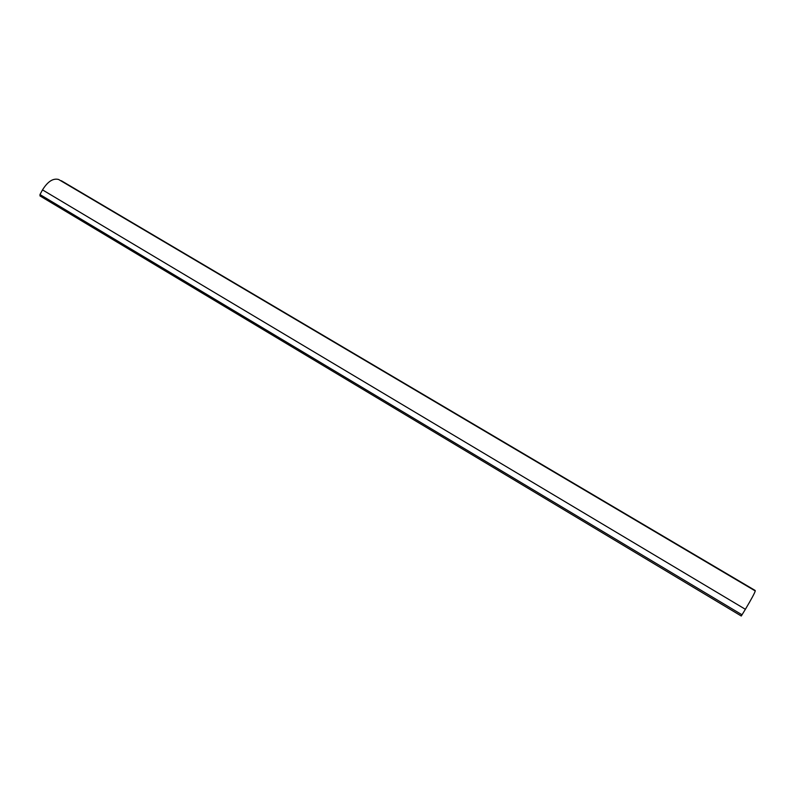 <?xml version="1.0" encoding="UTF-8"?>
<svg xmlns="http://www.w3.org/2000/svg" width="795" height="795" viewBox="0 0 795 795"><rect width="100%" height="100%" fill="white"/><g stroke="black" fill="none" stroke-linecap="round" stroke-linejoin="round"><path stroke-width="1.19" d="M755.161 590.466L755.25 590.943C754.803 592.841 751.514 598.963 745.382 609.298L741.278 616.006L39.998 195.928L39.979 194.556L42.513 189.886C47.74 181.489 53.106 178.02 58.611 179.481L755.17 590.466L61.314 180.723M39.979 194.556L742.073 614.833M42.513 189.886L745.382 609.298M58.611 179.481L755.25 590.943M39.998 195.928L741.278 616.006"/></g></svg>
